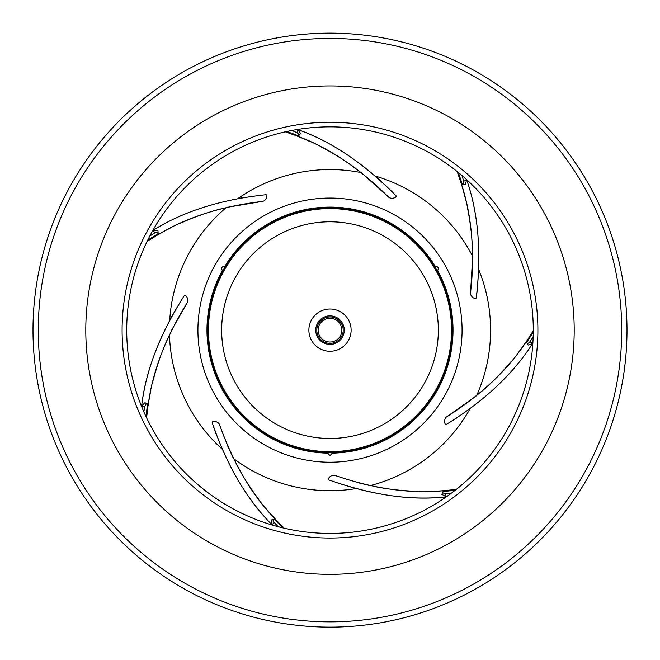 <?xml version="1.0" encoding="UTF-8"?>
<svg xmlns="http://www.w3.org/2000/svg" width="660" height="660" viewBox="0 0 660 660"><rect width="100%" height="100%" fill="white"/><g stroke="black" fill="none" stroke-linecap="round" stroke-linejoin="round"><path stroke-width="0.99" d="M308.88 330.14A21.12 21.12 0 0 0 330 351.26A21.12 21.12 0 0 0 351.12 330.14A21.12 21.12 0 0 0 330 309.02A21.12 21.12 0 0 0 308.88 330.14A21.12 21.12 0 0 1 330 309.02A21.12 21.12 0 0 1 351.12 330.14A21.12 21.12 0 0 1 330 351.26A21.12 21.12 0 0 1 308.88 330.14M208.461 330.14A121.539 121.539 0 0 1 330 208.601A121.539 121.539 0 0 1 451.539 330.14A121.539 121.539 0 0 1 330 451.671A121.539 121.539 0 0 1 208.461 330.14A121.539 121.539 0 0 1 330 208.601A121.539 121.539 0 0 1 451.539 330.14A121.539 121.539 0 0 1 330 451.671A121.539 121.539 0 0 1 208.461 330.14M330 344.396A14.256 14.256 0 0 0 344.256 330.14A14.256 14.256 0 0 0 330 315.884A14.256 14.256 0 0 0 315.744 330.14A14.256 14.256 0 0 0 330 344.396M330 343.34A13.2 13.2 0 0 0 343.2 330.14A13.2 13.2 0 0 0 330 316.94A13.2 13.2 0 0 0 316.8 330.14A13.2 13.2 0 0 0 330 343.34M316.8 330.14A13.2 13.2 0 0 1 330 316.94A13.2 13.2 0 0 1 343.2 330.14A13.2 13.2 0 0 1 330 343.34A13.2 13.2 0 0 1 316.8 330.14A13.2 13.2 0 0 1 330 316.94A13.2 13.2 0 0 1 343.2 330.14A13.2 13.2 0 0 1 330 343.34A13.2 13.2 0 0 1 316.8 330.14M332.326 452.611L332.112 453.139L332.359 452.611L327.64 452.611L327.69 453.139C329.224 455.903 330.767 455.903 332.31 453.139L332.376 452.694M434.899 266.887L435.468 266.805C438.388 266.747 439.09 267.968 437.58 270.468L437.225 270.913M627 330.14A297 297 0 0 1 330 627.14A297 297 0 0 1 33 330.14A297 297 0 0 1 330 33.14A297 297 0 0 1 627 330.14M455.103 490.363A203.28 203.28 0 0 1 451.44 493.16L445.352 493.721C442.142 492.88 441.573 492.129 443.644 491.469L455.103 490.363L456.291 489.431L444.295 490.644C410.751 494.01 374.41 488.969 335.272 475.513L337.26 476.239M469.953 408.895A160.586 160.586 0 0 1 370.111 485.636L357.547 482.592M443.561 490.702A257.664 257.664 0 0 1 429.767 491.353M418.489 491.345A257.664 257.664 0 0 1 396.008 489.844M391.182 489.266A257.664 257.664 0 0 1 375.441 486.725M445.352 493.721L446.325 496.84L441.845 494.373L443.297 490.858L444.295 490.644C410.57 493.985 374.228 488.944 335.272 475.513C331.625 473.88 325.726 479.606 329.81 480.233C371.803 495.181 410.644 500.717 446.325 496.84L446.993 496.378M451.44 493.16L451.028 493.465M450.565 493.804L449.212 494.785M533.272 332.227A203.28 203.28 0 0 1 533.173 336.831L529.815 341.946C527.81 343.901 526.87 343.876 526.993 341.88L533.272 332.227L533.28 330.718L526.292 341.764L528.14 345.097L532.554 343.53L532.917 342.317M533.131 337.92L533.057 339.595M533.024 340.403L532.958 341.509M126.72 330.14A203.28 203.28 0 0 0 330 533.42A203.28 203.28 0 0 0 533.28 330.14A203.28 203.28 0 0 0 330 126.86A203.28 203.28 0 0 0 126.72 330.14M146.602 417.813L148.096 404.827L144.994 402.633L141.694 405.958L141.892 407.203M145.951 416.452L147.419 405.025C147.238 402.864 146.388 403.252 144.853 406.197L143.839 411.782M143.608 411.262L142.948 409.728M278.264 526.721L274.024 522.316C272.572 519.923 272.795 519.007 274.717 519.577L282.736 527.843L284.196 528.19L274.981 518.925L271.326 519.981L271.87 524.626L272.968 525.253M277.208 526.441L275.599 526.004M274.816 525.781L273.751 525.484M329.81 480.233C373.015 495.346 411.848 500.882 446.317 496.84L446.325 496.832A264 264 0 0 1 446.251 496.84M444.196 490.652L443.644 491.469M457.619 417.442L450.367 421.996M532.834 343.159A264 264 0 0 0 532.859 343.117L532.554 343.53L532.859 343.126C513.653 373.445 485.108 400.356 447.233 423.868C444.196 426.673 443.396 418.489 446.952 416.658L476.578 395.728A160.586 160.586 0 0 0 478.83 269.825M462.074 330.14A132.074 132.074 0 0 1 330 462.214A132.074 132.074 0 0 1 197.926 330.14A132.074 132.074 0 0 1 330 198.066A132.074 132.074 0 0 1 462.074 330.14M169.48 334.645A160.586 160.586 0 0 0 222.082 449.056M216.265 434.519L213.659 427.045M272.167 524.989A264 264 0 0 0 272.2 525.022L271.87 524.626L272.2 525.022C246.914 499.546 227.023 465.729 212.536 423.571C210.474 419.991 218.625 421.03 219.623 424.9L220.3 426.913M355.682 488.656A160.586 160.586 0 0 1 233.434 458.452L227.287 445.137M275.319 519.082A257.664 257.664 0 0 1 266.293 508.819M258.769 499.356A257.664 257.664 0 0 1 246.584 481.784M244.233 478.013A257.664 257.664 0 0 1 236.602 464.615M274.717 519.577L275.773 519.568C252.227 495.445 233.508 463.889 219.623 424.9C234.028 464.747 252.747 496.303 275.773 519.568L275.707 519.503M212.528 423.571C226.718 465.209 246.601 499.018 272.192 525.014L274.024 522.316M148.096 405.751L148.088 405.85C152.27 372.397 165.272 338.085 187.093 302.932L171.633 330.14M148.186 405.157A257.664 257.664 0 0 1 150.604 391.636M153.219 380.218A257.664 257.664 0 0 1 159.522 359.197M161.089 354.808A257.664 257.664 0 0 1 166.947 340.23M141.694 405.958L141.595 406.461L141.694 405.958M144.853 406.197L141.595 406.453C145.744 370.804 159.786 334.166 183.711 296.554C185.229 292.71 189.494 299.739 187.093 302.932C165.124 338.473 152.122 372.784 148.088 405.842L147.419 405.025M169.736 319.91L181.681 299.623M147.106 241.411L157.385 235.117C186.145 217.528 221.075 206.299 262.168 201.44L226.397 207.438A160.586 160.586 0 0 0 169.744 319.82M157.987 234.77A257.664 257.664 0 0 1 170.065 228.22M180.625 223.154A257.664 257.664 0 0 1 200.987 214.97M205.392 213.46A257.664 257.664 0 0 1 220.44 208.956M157.616 234.085L147.766 240.059A203.28 203.28 0 0 1 149.853 235.95L155.1 232.807C157.748 231.916 158.59 232.345 157.616 234.085L157.385 235.117C185.757 217.66 220.679 206.431 262.177 201.44C266.161 201.333 268.991 193.619 265.048 194.824C220.721 199.576 183.323 211.439 152.864 230.422L152.468 231.124M285.334 131.827L297.66 136.174L300.49 133.642L297.982 129.682L296.728 129.599M286.803 131.497L297.611 135.473C299.764 135.779 299.574 134.855 297.049 132.709L291.827 130.474M292.38 130.367L294.03 130.061M150.364 234.993L151.148 233.516M151.536 232.798L152.072 231.833M457.198 171.567L461.051 182.993C471.793 214.946 474.969 251.501 470.563 292.644C469.78 296.563 476.677 301.042 476.371 296.926C481.61 252.648 478.36 213.551 466.636 179.636L466.042 179.091M462.734 176.17L463.996 177.268M461.909 175.469L463.815 181.277C463.708 184.594 463.106 185.32 462 183.447L458.37 172.516M375.713 176.195A160.586 160.586 0 0 1 472.675 256.435L470.563 292.644M461.29 183.761A257.664 257.664 0 0 1 465.028 197.2M467.313 207.182A257.664 257.664 0 0 1 471.058 230.637M471.603 235.917A257.664 257.664 0 0 1 472.577 251.93M466.653 179.701A264 264 0 0 0 466.636 179.627L465.234 184.552L461.48 183.917L461.051 182.993C471.925 216.307 475.093 252.862 470.563 292.652M461.076 183.084L462 183.447M477.856 284.443L476.834 293.584M476.371 296.926C481.553 252.046 478.302 212.949 466.636 179.644L463.815 181.277M526.993 341.88L526.746 340.849C508.464 369.179 481.866 394.449 446.952 416.658C482.584 393.756 509.182 368.486 526.746 340.857L526.696 340.931M526.375 341.401A257.664 257.664 0 0 1 518.38 352.489M510.823 361.919A257.664 257.664 0 0 1 496.403 377.726M493.243 380.853A257.664 257.664 0 0 1 481.858 391.298M447.233 423.868C484.663 400.777 513.208 373.865 532.851 343.134L529.815 341.946M112.233 128.18A297 297 0 0 1 338.184 33.247M621.72 330.14A291.72 291.72 0 0 0 330 38.42A291.72 291.72 0 0 0 38.28 330.14A291.72 291.72 0 0 0 330 621.86A291.72 291.72 0 0 0 621.72 330.14M122.1 330.14A207.9 207.9 0 0 1 330 122.24A207.9 207.9 0 0 1 537.9 330.14A207.9 207.9 0 0 1 330 538.04A207.9 207.9 0 0 1 122.1 330.14M296.752 135.968L296.67 135.935C328.35 147.46 358.908 167.764 388.327 196.87L361.334 172.639A160.586 160.586 0 0 0 238.12 198.429M297.289 136.183A257.664 257.664 0 0 1 309.87 141.512M320.752 146.767A257.664 257.664 0 0 1 339.364 157.319M343.126 159.703A257.664 257.664 0 0 1 355.872 168.506M297.982 129.682L297.512 129.467L297.982 129.682M297.594 129.5A264 264 0 0 0 297.52 129.475C331.353 141.454 363.949 163.292 395.299 194.989C398.698 197.323 390.901 199.922 388.327 196.87C358.066 167.219 327.508 146.908 296.67 135.935L297.611 135.473M375.631 176.162L392.749 192.324M238.07 198.462L260.931 195.195M435.468 266.805L434.89 266.863L437.242 270.938L437.679 270.641C439.304 267.919 438.529 266.582 435.369 266.632A123.024 123.024 0 0 0 224.631 266.632C221.471 266.582 220.696 267.919 222.321 270.641L222.758 270.938L225.109 266.863L224.631 266.632L225.043 266.797M222.775 270.913L222.42 270.468C220.91 267.968 221.611 266.747 224.532 266.805L225.101 266.887M332.112 453.139C330.701 455.697 329.299 455.697 327.888 453.139L327.673 452.611M437.332 270.913L437.679 270.641A123.024 123.024 0 0 1 332.31 453.139M207.768 330.14A122.232 122.232 0 0 1 330 207.908A122.232 122.232 0 0 1 452.232 330.14A122.232 122.232 0 0 1 330 452.372A122.232 122.232 0 0 1 207.768 330.14M327.624 452.694L327.69 453.139A123.024 123.024 0 0 1 222.321 270.641L222.667 270.913M435.369 266.632L434.957 266.797M157.468 235.067L158.194 234.49L157.971 230.695L152.864 230.422A264 264 0 0 1 152.905 230.398M221.661 330.14A108.339 108.339 0 0 1 330 221.801A108.339 108.339 0 0 1 438.339 330.14A108.339 108.339 0 0 1 330 438.471A108.339 108.339 0 0 1 221.661 330.14M318.12 330.14A11.88 11.88 0 0 1 330 318.26A11.88 11.88 0 0 1 341.88 330.14A11.88 11.88 0 0 1 330 342.02A11.88 11.88 0 0 1 318.12 330.14M332.359 452.611A122.496 122.496 0 0 0 437.242 270.938M574.2 330.14A244.2 244.2 0 0 0 330 85.94A244.2 244.2 0 0 0 85.8 330.14A244.2 244.2 0 0 0 330 574.34A244.2 244.2 0 0 0 574.2 330.14M297.049 132.709L297.52 129.475C330.338 140.794 362.926 162.632 395.299 194.989M434.89 266.863A122.496 122.496 0 0 0 225.109 266.863M222.758 270.938A122.496 122.496 0 0 0 327.64 452.611M155.1 232.807L152.864 230.422C183.331 211.439 220.721 199.576 265.048 194.824M183.711 296.554C159.365 335.313 145.324 371.943 141.595 406.445"/></g></svg>
